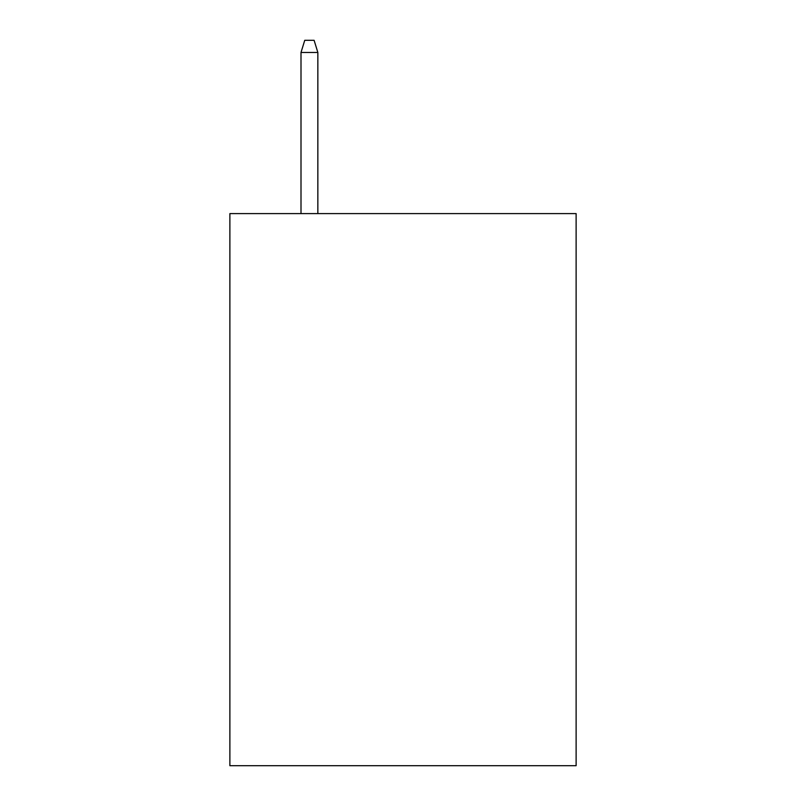 <?xml version="1.0" encoding="UTF-8"?>
<svg xmlns="http://www.w3.org/2000/svg" width="806" height="806" viewBox="0 0 806 806"><rect width="100%" height="100%" fill="white"/><g stroke="black" fill="none" stroke-linecap="round" stroke-linejoin="round"><path stroke-width="1.21" d="M576.119 213.6L576.119 765.7L229.881 765.7L229.881 213.6L576.119 213.6M317.846 213.6L317.846 52.461L301.001 52.461L301.001 213.6M301.001 52.461L304.749 40.3L314.098 40.3L317.846 52.461"/></g></svg>
